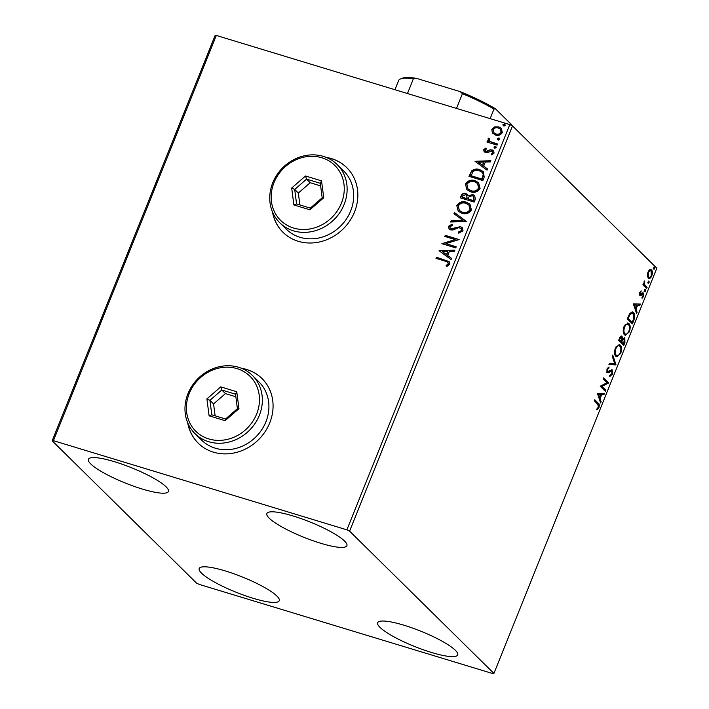 <?xml version="1.0" encoding="UTF-8"?>
<svg xmlns="http://www.w3.org/2000/svg" width="709" height="709" viewBox="0 0 709 709"><rect width="100%" height="100%" fill="white"/><g stroke="black" fill="none" stroke-linecap="round" stroke-linejoin="round"><path stroke-width="1.06" d="M187.681 422.75A45.403 40.528 -45.4 0 0 198.201 443.16A45.403 40.528 -45.4 0 0 213.453 452.174A45.403 40.528 -45.4 0 0 265.175 431.568A45.403 40.528 -45.4 0 0 261.949 378.491A45.403 40.528 -45.4 0 0 246.697 369.478A45.403 40.528 -45.4 0 0 241.397 368.255M262.029 378.562A45.403 40.528 -45.4 0 0 246.847 369.619A45.403 40.528 -45.4 0 0 241.884 368.458M187.885 423.229A45.403 40.528 -45.4 0 0 198.272 443.231M272.451 211.867A45.403 40.528 -45.4 0 0 282.98 232.277A45.403 40.528 -45.4 0 0 298.232 241.29A45.403 40.528 -45.4 0 0 349.954 220.685A45.403 40.528 -45.4 0 0 346.728 167.608A45.403 40.528 -45.4 0 0 331.475 158.594A45.403 40.528 -45.4 0 0 326.167 157.38M346.798 167.678A45.403 40.528 -45.4 0 0 331.617 158.736A45.403 40.528 -45.4 0 0 326.654 157.575M272.655 212.345A45.403 40.528 -45.4 0 0 283.051 232.348M431.524 652.484A43.134 8.251 21.9 0 1 377.658 622.741A43.134 8.251 21.9 0 1 403.829 625.178A43.134 8.251 21.9 0 1 457.695 654.921A43.134 8.251 21.9 0 1 431.524 652.484M142.279 489.042A43.134 8.251 21.9 0 1 88.403 459.299A43.134 8.251 21.9 0 1 114.574 461.736A43.134 8.251 21.9 0 1 168.45 491.479A43.134 8.251 21.9 0 1 142.279 489.042M320.725 543.262A43.134 8.251 21.9 0 1 266.859 513.52A43.134 8.251 21.9 0 1 293.03 515.957A43.134 8.251 21.9 0 1 346.896 545.7A43.134 8.251 21.9 0 1 320.725 543.262M253.069 598.272A43.134 8.251 21.9 0 1 199.202 568.529A43.134 8.251 21.9 0 1 225.373 570.958A43.134 8.251 21.9 0 1 279.24 600.7A43.134 8.251 21.9 0 1 253.069 598.272M52.174 440.794L196.499 583.073L199.211 584.393L492.675 673.55L493.925 673.435L349.599 531.156L346.887 529.836L53.432 440.67L52.174 440.794L215.075 35.565L216.325 35.45L53.432 440.67M647.326 275.73L647.92 272.123L649.736 269.73L651.5 269.952C652.572 270.971 652.661 272.956 651.784 275.925C650.454 278.46 649.267 279.186 648.221 278.123L647.326 275.73M650.871 269.562L651.5 269.952L650.702 269.712L651.571 271.981M648.841 278.504L648.221 278.123M646.643 288.483L642.912 284.805L643.355 283.689L643.905 284.229L644.543 280.968L644.623 284.699L647.087 287.367L646.643 288.483M639.748 292.454L641.14 290.832L640.298 294.403L642.664 292.844L643.391 293.047L643.524 296.459L642.097 298.25L642.008 297.275L643.019 296.132L642.966 294.182L640.59 295.75L639.872 295.538L639.748 292.454M639.412 294.04L640.75 294.474M643.098 294.368L642.646 292.861L643.391 293.047L642.7 292.844M642.966 294.182L641.707 293.854L640.847 294.66L641.636 294.9M640.59 295.75L639.872 295.538L640.59 295.75M633.749 320.557L632.393 323.916L627.297 318.89L629.743 313.431L632.517 311.951L633.491 312.563C635.025 313.848 635.113 316.515 633.749 320.557L633.093 320.362M623.743 345.443L618.638 340.409L619.462 338.37C620.384 336.199 621.252 335.508 622.068 336.279L622.608 338.707L624.833 337.706L624.904 342.553L623.743 345.443M621.651 336.022L621.811 338.468M624.434 337.457L624.691 339.381M615.908 364.922L608.942 364.532L609.43 363.318L614.721 363.62L612.257 356.281L612.744 355.067L615.988 364.736L609.022 364.337M605.77 390.163L605.318 391.271L600.213 386.245L606.931 382.754L603.129 379.005L603.572 377.888L608.676 382.922L601.968 386.414L605.77 390.163L604.972 389.915L604.68 390.641M597.722 404.245L594.328 400.895L594.771 399.787L598.219 403.182C599.327 403.651 599.566 405.123 598.945 407.595L597.253 409.749L597.084 408.792L598.414 407.09L597.722 404.245M493.925 673.435L656.826 268.206L512.501 125.927L349.599 531.156M597.386 393.291L604.423 393.495L603.935 394.709L601.702 394.585L600.071 398.653L601.108 401.746L600.62 402.96L597.386 393.291M612.354 374.228L609.926 376.382L610.032 375.229L611.796 373.794L611.743 370.922L608.18 372.828L607.17 372.633L607.019 368.866L609.004 366.925L608.969 368.104L607.533 369.398L607.595 371.498L612.204 369.814L612.354 374.228L611.69 374.033M611.743 370.922L610.307 370.55L607.383 372.579L608.18 372.828L607.17 372.633M606.612 370.958L608.526 371.472M611.814 369.575L612.018 371.401M615.846 356.308C614.357 354.952 614.189 352.231 615.35 348.146L619.409 344.592L620.295 345.15C621.784 346.515 621.935 349.253 620.747 353.348L616.715 356.849L615.846 356.308M624.496 334.79C623.007 333.434 622.839 330.713 624 326.627L628.059 323.074L628.945 323.632C630.434 324.997 630.585 327.726 629.397 331.821L625.365 335.33L624.496 334.79M633.332 303.86L640.378 304.064L639.89 305.278L637.657 305.154L636.017 309.221L637.063 312.314L636.576 313.529L633.332 303.86M644.862 291.656L644.809 290.309L645.607 289.795L645.66 291.142L645.004 291.736M648.292 283.121L648.239 281.774L649.045 281.26L649.089 282.607L648.434 283.201M653.893 269.198L653.84 267.851L654.637 267.346L654.691 268.693L654.026 269.287M653.84 267.851L654.354 267.258M492.321 132.867L491.842 129.357L494.722 126.867L498.764 126.884L501.29 128.329L502.344 132.548C500.634 135.118 498.347 135.951 495.485 135.047L492.321 132.867L491.842 129.357M497.098 145.115L486.95 142.03L487.402 140.914L488.891 141.375L487.996 138.929L488.687 138.184L489.556 139.044L489.68 140.985L490.725 141.729L497.541 143.998L497.098 145.115M483.671 149.688L485.975 147.986L486.587 148.899L484.947 149.998L485.878 151.487L490.389 149.732L493.526 150.654L494.093 153.082L491.798 154.952L491.115 154.03L492.79 152.825L491.709 150.973L487.189 152.736L484.158 151.868L483.671 149.688L486.268 148.27M485.408 151.265L486.906 151.504M492.578 151.549L491.709 150.973M484.203 177.188L482.847 180.547L468.968 176.337L471.733 170.851C474.241 168.981 476.882 168.556 479.665 169.593L483.334 171.658L484.203 177.188M474.197 202.074L460.318 197.855L461.142 195.808C462.126 193.637 463.721 192.875 465.919 193.522L468.321 195.773L472.788 194.567L474.658 195.631L475.358 199.185L474.197 202.074M466.362 221.554L450.623 221.979L451.11 220.765L463.048 220.446L453.937 213.728L454.425 212.514L466.362 221.554M456.224 246.794L455.772 247.902L441.893 243.683L455.151 239.598L444.8 236.452L445.252 235.335L459.131 239.553L445.89 243.657L456.224 246.794M445.234 261.151L436 258.342L436.452 257.234L449.107 261.586L449.621 264.2L446.918 266.451L446.076 265.556L448.194 263.783L447.804 262.268L445.234 261.151M346.887 529.836L509.789 124.607L216.325 35.45M439.057 250.738L454.877 250.126L454.389 251.341L449.346 251.473L447.707 255.541L451.562 258.377L451.075 259.591L439.057 250.738M463.03 230.842L458.688 233.172L458.351 232.056L461.577 230.487L461.134 228.404L458.528 227.704L453.007 229.973L450.667 229.902L449.081 228.998L448.469 226.331L451.943 224.257L452.448 225.382L449.887 226.783L450.215 228.298L451.057 228.777L460.504 226.65L462.224 227.633L463.03 230.842M461.949 213.347L458.218 211.193L456.8 205.61C459.193 202.038 462.383 200.904 466.354 202.189L469.961 204.236L471.423 209.961C469.039 213.471 465.875 214.597 461.949 213.347M470.599 191.82L466.876 189.666L465.45 184.092C467.843 180.52 471.033 179.377 475.003 180.671L478.61 182.718L480.082 188.434C477.689 191.944 474.525 193.07 470.599 191.82M475.012 161.306L490.832 160.695L490.344 161.909L485.293 162.042L483.662 166.11L487.508 168.946L487.021 170.16L475.012 161.306M494.696 148.341L493.916 147.064L495.44 146.488L496.229 147.764L494.155 148.03M494.988 148.624L494.208 147.348L495.972 146.781M498.126 139.806L497.346 138.53L498.879 137.954L499.659 139.23L497.585 139.496M498.418 140.09L497.638 138.813L499.402 138.246M503.727 125.892L502.938 124.607L504.471 124.031L505.251 125.316L503.177 125.582M504.01 126.175L503.23 124.899L504.471 124.031L504.994 124.332M509.789 124.607L512.501 125.927M436.363 258.457L436.452 257.234M436.735 257.518L449.249 261.727M446.936 266.442L446.076 265.556M446.369 265.848L447.698 264.448M447.991 264.741L448.194 263.783M448.487 264.067L447.946 262.419M439.42 250.835L454.761 250.428M451.536 258.439L447.707 255.541M442.443 251.66L446.767 254.921L447.725 251.518L442.443 251.66L446.475 254.637L447.725 251.518M442.274 243.736L455.151 239.598M445.163 236.558L445.252 235.335M445.544 235.627L459.06 239.731M456.153 246.971L445.89 243.657M458.883 233.155L458.351 232.056M458.643 232.339L461.577 230.487M461.869 230.779L461.267 228.546M449.231 229.131L448.469 226.331M448.762 226.623L452.236 224.54M450.375 228.431L451.057 228.777M451.349 229.06L453.122 228.644M453.414 228.936L455.054 227.695M455.346 227.979L460.504 226.65M460.797 226.933L462.365 227.784M451.03 221.97L451.11 220.765M451.394 221.057L463.048 220.446M454.247 213.958L454.425 212.514M454.717 212.806L466.416 221.43M458.377 211.335L456.8 205.61M457.092 205.902C459.485 202.331 462.676 201.188 466.646 202.482L466.354 202.189M466.646 202.482L470.102 204.387M459.565 210.67L462.676 212.514C465.813 213.524 468.348 212.638 470.28 209.846L469.021 205.149M465.902 203.306C462.755 202.287 460.194 203.182 458.244 205.991L459.414 210.529L462.392 212.23C465.521 213.241 468.055 212.354 469.987 209.563L468.871 204.998L465.902 203.306M460.682 197.971L461.426 196.101C462.419 193.929 464.014 193.167 466.212 193.805L465.919 193.522M466.212 193.805L467.71 194.612M472.788 194.567L468.321 195.773M473.08 194.86L474.791 195.773M474.02 199.539L473.506 196.358L472.345 195.684L469.163 196.677L468.055 198.963L473.515 200.815L474.02 199.539L473.639 196.508M467.151 198.245L466.673 195.321L465.494 194.638L462.649 196.021L462.188 197.173L466.93 198.812L466.806 195.471M466.93 198.812L466.868 197.962M462.188 197.173L466.637 198.529M473.515 200.815L473.727 199.256M468.055 198.963L473.222 200.532M467.027 189.817L465.45 184.092M465.742 184.375C468.135 180.804 471.325 179.669 475.296 180.955L475.003 180.671M475.296 180.955L478.752 182.86M468.215 189.152L471.334 190.996C474.472 192.006 476.997 191.12 478.929 188.328L477.671 183.622M474.56 181.779C471.405 180.76 468.853 181.664 466.894 184.473L468.064 189.011L471.042 190.703C474.179 191.714 476.714 190.827 478.637 188.036L477.529 183.48L474.56 181.779M469.331 176.444L471.733 170.851M472.026 171.135C474.534 169.265 477.175 168.848 479.958 169.876L479.665 169.593M479.958 169.876L483.476 171.8M483.485 175.008L482.076 172.278L479.213 170.701C476.935 169.85 474.8 170.231 472.806 171.835L471.13 175.938L482.164 179.297L483.485 175.008L482.217 172.429M470.838 175.655L481.872 179.005L483.192 174.724M475.376 161.404L490.708 160.996M487.491 169.008L483.662 166.11M478.389 162.237L482.723 165.489L483.68 162.086L478.389 162.237L482.43 165.206L483.68 162.086M485.541 151.416L486.17 151.779M487.198 151.788L490.389 149.732M490.681 150.016L492.099 149.838M492.392 150.131L493.65 150.795M491.86 154.934L491.115 154.03M491.408 154.323L492.79 152.825M493.083 153.117L492.002 151.256M484.318 152.01L483.963 149.98M487.313 142.146L487.402 140.914M487.686 141.206L488.891 141.375M489.183 141.658L487.996 138.929M488.288 139.212L488.98 138.477M489.839 141.135L490.725 141.729M491.009 142.022L497.47 144.175M492.135 129.641L494.722 126.867M495.015 127.159L498.764 126.884M499.056 127.168L501.431 128.48M493.065 133.717L492.613 133.159M494.084 132.938L496.229 134.223C498.356 134.923 500.075 134.338 501.387 132.459L500.483 129.313M498.321 128.001C496.194 127.301 494.448 127.877 493.092 129.738L493.934 132.796L495.937 133.939C498.064 134.639 499.783 134.054 501.095 132.175L500.341 129.162L498.321 128.001M594.621 400.177L597.421 402.942L598.573 405.477M598.272 407.391L598.945 407.595M598.148 407.347L596.464 409.501M603.554 393.451L603.146 394.47L603.935 394.709M603.146 394.47L601.702 394.585M599.592 397.616L599.273 398.405L600.071 398.653M599.273 398.405L600.31 401.507L601.108 401.746M600.993 394.541L597.855 394.177L598.945 397.421L599.734 397.66L600.993 394.541L598.653 394.417L599.734 397.66M597.855 394.177L598.653 394.417M603.421 378.278L608.676 382.922M607.879 382.683L608.57 383.17M607.781 382.931L601.179 386.175L601.968 386.414M601.179 386.175L604.972 389.915M611.557 373.989L609.137 376.142M610.954 370.683L610.307 370.55L610.954 370.683M607.383 372.579L606.372 372.385M608.198 367.289L608.969 368.104M608.18 367.865L607.267 368.334M606.895 369.203L607.533 369.398M606.807 371.25L607.728 371.232M612.363 356.033L615.19 364.497L615.988 364.736M619.001 344.521L620.295 345.15M619.498 344.911L620.721 347.995M620.091 353.144L620.747 353.348M619.179 354.66L616.316 356.68M614.588 353.073L615.492 354.952L616.289 355.191C617.433 356.388 618.735 355.617 620.207 352.869C621.173 349.555 621.049 347.357 619.843 346.267L618.345 345.575L616.077 346.666M619.843 346.267C618.7 345.061 617.379 345.841 615.891 348.615C614.96 351.912 615.093 354.11 616.289 355.191L615.492 354.952M615.244 348.411L615.891 348.615M622.032 338.53L622.608 338.707M624.257 342.35L624.904 342.553M623.521 343.768L623.105 344.813M622.537 338.68L621.935 339.496M623.592 338.583L622.715 338.539M621.102 341.383L623.663 343.812L624.381 338.822L623.317 338.406M620.836 337.156L620.02 337.147M618.93 339.691L621.244 341.428L621.633 337.404L620.57 336.988M619.427 338.468L620.074 338.663L619.613 339.815L621.244 341.428M618.957 339.62L619.613 339.815M621.633 337.404L620.074 338.663M621.979 339.425L622.768 339.673L621.766 341.942L623.663 343.812M620.978 341.703L621.766 341.942M624.381 338.822L622.768 339.673M627.651 323.003L628.945 323.632M628.156 323.393L629.379 326.468M628.741 331.626L629.397 331.821M627.828 333.141L624.966 335.153M623.238 331.546L624.15 333.434L624.939 333.673C626.082 334.87 627.385 334.09 628.865 331.342C629.822 328.028 629.707 325.83 628.502 324.74L627.004 324.057L624.726 325.139M628.502 324.74C627.35 323.534 626.038 324.314 624.54 327.088C623.61 330.394 623.743 332.583 624.939 333.673L624.15 333.434M623.893 326.893L624.54 327.088M632.18 322.249L631.754 323.295M632.109 311.871L633.491 312.563M632.694 312.323L633.952 315.54M627.616 318.093L632.322 322.294L633.864 317.986L633.04 313.67L631.471 312.944L629.477 313.857M627.58 318.164L632.322 322.294M629.255 314.273L629.991 314.504L628.263 318.297M632.268 313.183L629.991 314.504M639.509 304.019L639.093 305.038L639.89 305.278M639.093 305.038L637.657 305.154M635.548 308.185L635.229 308.973L636.017 309.221M635.229 308.973L636.265 312.075L637.063 312.314M636.939 305.109L633.811 304.746L634.892 307.99L635.689 308.229L636.939 305.109L634.599 304.985L635.689 308.229M633.811 304.746L634.599 304.985M640.395 291.417L641.193 291.798M639.669 292.666L640.236 292.835M639.509 294.164L639.952 294.235L639.509 294.164M642.948 296.282L643.524 296.459M642.168 293.943L641.707 293.854L642.168 293.943M640.847 294.66L639.793 295.511M644.818 289.556L644.871 290.903L645.66 291.142M644.871 290.903L644.073 291.408M643.223 284.025L643.905 284.229M644.073 281.695L644.72 281.89M643.923 282.164L644.454 282.324M643.701 284.167L644.623 284.699M643.834 284.46L647.087 287.367M646.298 287.127L646.005 287.854M648.248 281.021L648.301 282.368L649.089 282.607M648.301 282.368L647.503 282.873M651.199 275.748L651.784 275.925M650.321 276.989L648.443 278.309M647.335 275.828L648.664 277.006C649.435 277.839 650.321 277.325 651.323 275.482L651.057 271.068L649.772 270.528L648.549 270.891M651.057 271.068C650.286 270.244 649.391 270.749 648.38 272.575L648.664 277.006L647.875 276.767M647.813 272.407L648.38 272.575M653.84 267.107L653.893 268.454L654.691 268.693M653.893 268.454L653.095 268.959M456.516 108.424L462.428 93.712L460.212 91.647A59.937 11.459 21.9 0 1 495.467 108.823L511.499 124.633L511.721 125.546M416.591 78.398L413.374 78.814A61.293 11.725 -158.1 0 0 400.47 78.965L402.189 78.274A59.937 11.459 21.9 0 1 416.591 78.398L460.212 91.647M407.462 93.517L413.374 78.814M495.467 108.823L493.969 109.08A61.293 11.725 -158.1 0 0 462.428 93.712M490.123 118.633L493.969 109.08M394.948 89.724L398.795 80.161A61.293 11.725 -158.1 0 1 400.47 78.965M293.579 228.05A38.596 34.449 -45.4 0 0 341.419 203.146A38.596 34.449 -45.4 0 0 321.842 157.752A38.596 34.449 -45.4 0 0 274.002 182.656A38.596 34.449 -45.4 0 0 293.579 228.05M323.401 156.405A40.865 36.478 134.6 0 1 337.121 164.515A40.865 36.478 134.6 0 1 340.028 212.292A40.865 36.478 134.6 0 1 293.482 230.833A40.865 36.478 134.6 0 1 279.754 222.723A40.865 36.478 134.6 0 1 276.847 174.946A40.865 36.478 134.6 0 1 323.401 156.405M279.754 222.723L286.312 229.184A40.865 36.478 -45.4 0 0 300.04 237.302A40.865 36.478 -45.4 0 0 346.586 218.753A40.865 36.478 -45.4 0 0 343.688 170.984L337.121 164.515M305.517 175.992L321.54 180.866L323.738 197.767L309.904 209.811L293.881 204.936L291.683 188.027L305.517 175.992L306.554 179.129L294.696 189.445L296.584 203.935L310.32 208.109L322.178 197.793L320.291 183.303L306.554 179.129L310.196 182.718L298.347 193.034L294.696 189.445L291.683 188.027M298.347 193.034L299.889 204.945M320.628 185.891L310.196 182.718M296.584 203.935L293.881 204.936M310.32 208.109L309.904 209.811M322.178 197.793L323.738 197.767M321.54 180.866L320.291 183.303M208.809 438.933A38.596 34.449 -45.4 0 0 256.64 414.021A38.596 34.449 -45.4 0 0 237.063 368.636A38.596 34.449 -45.4 0 0 189.223 393.539A38.596 34.449 -45.4 0 0 208.809 438.933M238.623 367.289A40.865 36.478 134.6 0 1 252.351 375.398A40.865 36.478 134.6 0 1 255.249 423.176A40.865 36.478 134.6 0 1 208.703 441.716A40.865 36.478 134.6 0 1 194.975 433.598A40.865 36.478 134.6 0 1 192.077 385.829A40.865 36.478 134.6 0 1 238.623 367.289M194.975 433.598L201.533 440.067A40.865 36.478 -45.4 0 0 215.261 448.185A40.865 36.478 -45.4 0 0 261.807 429.636A40.865 36.478 -45.4 0 0 258.909 381.867L252.351 375.398M220.738 386.875L236.762 391.749L238.96 408.65L225.134 420.685L209.102 415.82L206.904 398.91L220.738 386.875L221.784 390.012L209.926 400.328L211.805 414.818L225.542 418.992L237.4 408.676L235.521 394.186L221.784 390.012L225.427 393.601L213.569 403.917L209.926 400.328L206.904 398.91M213.569 403.917L215.119 415.82M235.858 396.774L225.427 393.601M211.805 414.818L209.102 415.82M225.542 418.992L225.134 420.685M237.4 408.676L238.96 408.65M236.762 391.749L235.521 394.186M597.421 402.942L598.219 403.182M608.747 371.596L609.545 371.835M621.341 341.18L621.997 341.383M627.908 317.366L628.555 317.561M645.039 285.895L645.837 286.135M611.512 370.78L610.724 370.541M607.835 371.649L607.037 371.401M640.449 294.501L639.66 294.262M642.788 294.075L641.991 293.836"/></g></svg>
